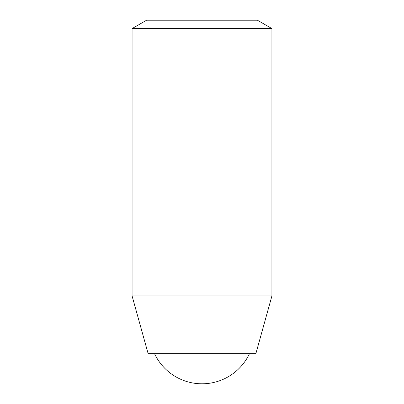 <?xml version="1.0" encoding="UTF-8"?>
<svg xmlns="http://www.w3.org/2000/svg" width="404" height="404" viewBox="0 0 404 404"><rect width="100%" height="100%" fill="white"/><g stroke="black" fill="none" stroke-linecap="round" stroke-linejoin="round"><path stroke-width="0.61" d="M271.922 28.593L257.388 20.2L146.612 20.2L132.078 28.593L132.078 295.94L271.922 295.94L271.922 28.593L132.078 28.593M132.078 295.94L148.157 353.732L255.843 353.732L271.922 295.94M154.57 353.732A52.444 52.444 0 0 0 249.43 353.732"/></g></svg>
